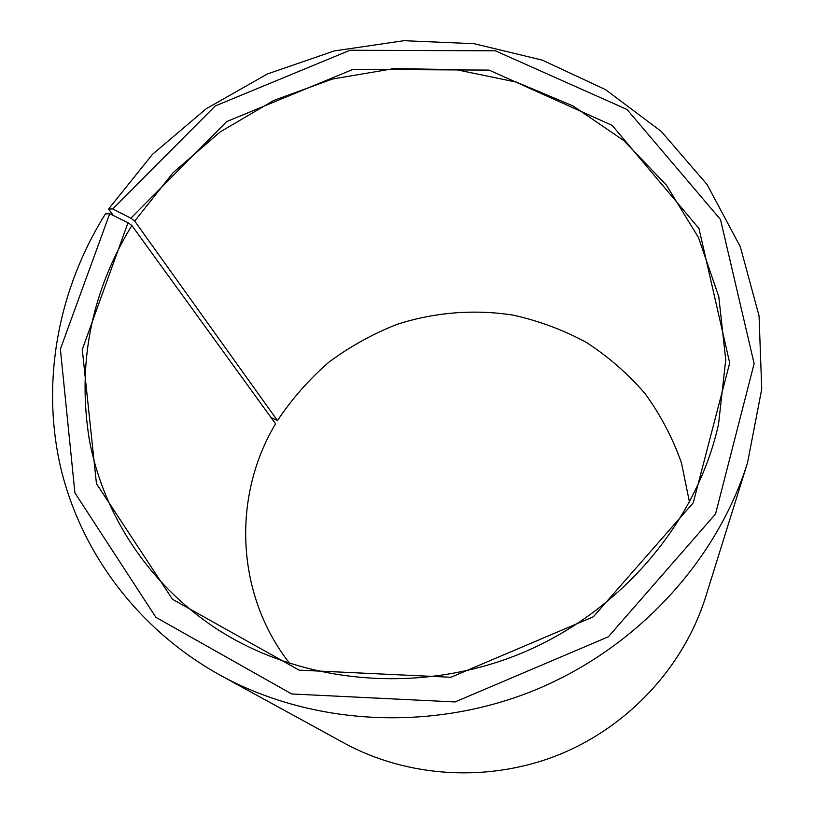 <?xml version="1.0" encoding="UTF-8"?>
<svg xmlns="http://www.w3.org/2000/svg" width="814" height="814" viewBox="0 0 814 814"><rect width="100%" height="100%" fill="white"/><g stroke="black" fill="none" stroke-linecap="round" stroke-linejoin="round"><path stroke-width="1.22" d="M113.35 215.507L108.557 209.045L112.78 208.944L130.871 218.203L134.697 221.072L277.482 420.604C291.992 398.799 309.147 379.304 328.948 362.128C350 346.499 372.741 333.903 397.161 324.328C434.584 312.271 474.196 309.076 512.993 315.099C538.573 320.757 562.901 329.792 585.978 342.185C608.017 356.4 627.645 373.463 644.871 393.376C660.439 414.692 672.649 437.922 681.511 463.074L689.509 502.309M134.697 221.072L173.168 172.599L220.146 131.929L273.87 100.397L332.427 79.039L393.793 68.62L455.83 69.587L516.341 82.102L573.066 105.952L623.768 140.557L666.259 184.931L698.514 237.607L718.793 296.703L725.732 359.869L718.518 424.389C696.397 523.28 619.739 613.42 518.528 654.425C417.226 695.176 299.471 683.526 214.896 627.716C148.117 583.292 103.592 514.58 89.479 440.73C76.964 363.878 91.097 292.134 131.868 225.498L275.57 423.809C231.959 496.387 235.531 594.759 289.876 663.644M277.482 420.604L271.082 417.623M108.557 209.045L152.483 154.334L206.145 108.791L267.47 73.932L334.178 50.946L403.897 40.7L474.094 43.691L542.175 60.083L605.463 89.581L661.283 131.451L707.04 184.452L740.313 246.734L759.055 315.913L761.741 389L747.567 462.596L705.636 596.998C683.882 666.391 628.917 726.281 559.014 754.68C488.98 782.773 407.845 777.838 344.007 742.999L220.523 675.386C137.24 629.334 79.762 550.915 60.104 465.079C41.046 378.948 58.944 288.024 105.423 213.909L109.707 213.726L128.012 222.69L131.868 225.498M747.567 462.596C716.605 561.629 636.019 649.073 533.221 690.791C430.26 732.142 311.559 725.152 220.523 675.386M112.78 208.944L215.211 105.973L350.02 50.254L495.319 50.804L627.014 109.473L720.482 219.495L754.13 363.604L715.537 513.99L608.333 636.802L455.026 701.953L291.697 693.966L155.901 617.327L74.919 492.908L60.378 349.125L109.707 213.726M130.871 218.203L226.668 121.591L353.001 69.373L489.102 70.096L612.138 125.376L698.972 228.5L729.7 362.993L693.243 502.818L593.355 616.768L450.936 677.268L299.125 670.146L172.487 599.297L96.459 483.679L82.285 349.491L128.012 222.69"/></g></svg>
